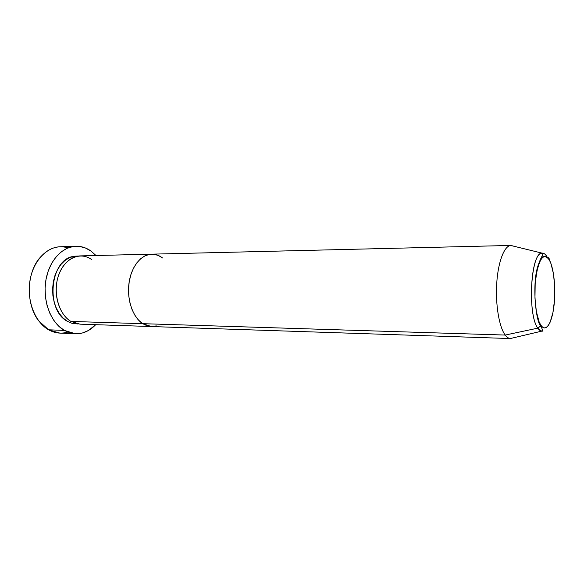 <?xml version="1.0" encoding="UTF-8"?>
<svg xmlns="http://www.w3.org/2000/svg" width="584" height="584" viewBox="0 0 584 584"><rect width="100%" height="100%" fill="white"/><g stroke="black" fill="none" stroke-linecap="round" stroke-linejoin="round"><path stroke-width="0.88" d="M67.759 332.084C61.276 334.012 54.896 333.252 48.611 329.799L59.845 333.106L75.504 333.763L64.342 330.413L48.611 329.799L64.342 330.413C51.122 322.908 42.749 301.716 45.647 281.678C48.457 261.61 61.846 246.572 75.905 246.251C81.234 246.134 86.228 247.711 90.892 250.981L96.01 255.522L90.892 250.981L85.227 247.901L79.198 246.382L73.015 246.536L66.919 248.382L61.159 251.887L55.976 256.953L51.604 263.399L48.231 270.969L46.026 279.349L45.085 288.197L45.457 297.117L47.121 305.731L49.998 313.674L53.962 320.609L58.809 326.259L64.342 330.413L70.321 332.946L76.489 333.785L82.614 332.938L88.461 330.478L95.696 324.682C89.797 330.887 83.067 333.917 75.504 333.763M76.431 256.412L76 256.018M78.168 324.003L72.007 323.332L67.386 321.317C45.282 310.17 49.895 259.88 73.095 256.449M91.549 259.471C80.125 251.259 64.408 258.208 58.582 275.298C52.582 292.277 58.67 314.374 70.934 321.426L79.935 324.156L151.387 326.544L142.737 323.682L70.934 321.426L142.737 323.682L147.168 325.814L151.417 326.544L510.547 338.559C508.715 338.494 506.934 337.326 505.211 335.063C506.854 337.224 508.547 338.384 510.299 338.545L541.675 331.157L537.827 328.15C539.506 330.617 541.237 331.581 543.025 331.033M151.767 326.551L156.337 325.901L151.767 326.551M162.564 257.975L158.322 255.463L153.811 254.259L158.322 255.463L162.564 257.975C159.177 255.376 155.563 254.106 151.716 254.164C141.175 254.31 131.159 266.698 128.991 283.247C126.757 299.767 132.882 317.346 142.737 323.682C132.882 317.346 126.757 299.767 128.991 283.247C131.159 266.698 141.175 254.31 151.716 254.164L510.978 245.441L513.621 246.163L510.723 245.455C504.277 245.813 498.079 261.851 496.736 283.255C495.356 304.622 499.159 327.164 505.211 335.063L142.737 323.682L151.387 326.544L147.168 325.814L142.737 323.682L505.211 335.063C499.123 327.113 495.305 304.315 496.765 282.839C498.181 261.325 504.488 245.433 510.978 245.441M151.825 254.164L149.205 254.434L144.679 256.011L140.408 258.946L136.576 263.158L133.342 268.479L130.86 274.721L129.232 281.612L128.538 288.876L128.808 296.205L130.028 303.286L132.145 309.819L135.057 315.535L138.642 320.214L142.737 323.682L138.642 320.214L135.057 315.535L132.145 309.819L130.028 303.286L128.808 296.205L128.538 288.876L129.232 281.612L130.86 274.721L133.342 268.479L136.576 263.158L140.408 258.946L144.679 256.011L149.205 254.434L151.825 254.164M75.759 246.258L60.247 246.762C46.085 247.083 32.624 261.924 29.799 281.722C26.879 301.483 35.303 322.375 48.611 329.799L38.712 320.872C26.083 304.936 26.222 274.626 38.997 258.807C47.567 248.434 57.283 244.784 68.145 247.864M67.386 321.317L63.123 318.046L59.393 313.644L56.363 308.272L54.159 302.132L52.889 295.489L52.604 288.613L53.326 281.802L55.013 275.327L57.59 269.472L60.948 264.464L64.933 260.508L69.372 257.734L74.095 256.245L78.482 256.033M151.716 254.164L80.242 255.901C69.27 256.069 58.889 267.757 56.648 283.328C54.341 298.877 60.692 315.426 70.934 321.426M549.398 260.077C554.07 268.428 556.063 289.788 553.887 306.658C551.778 323.624 545.763 332.763 540.806 325.149L540.565 326.011L537.827 328.15L505.211 335.063L537.827 328.15C527.162 314.572 530.849 251.843 542.032 253.127C543.894 252.96 545.639 254.325 547.274 257.23C548.778 257.668 549.486 258.617 549.398 260.077L551.011 263.734L553.486 273.94L554.705 286.693L554.508 300.205L552.931 312.601L550.164 322.127L548.442 325.332L546.58 327.317L544.631 327.974L542.682 327.252L540.806 325.149L539.076 321.733L536.346 311.454L534.966 298.001L535.185 283.568L536.959 270.567L539.988 261.114L541.806 258.194L543.733 256.617L545.69 256.434L547.602 257.61L549.398 260.077C543.799 252.346 539.295 257.902 535.893 276.743C533.382 294.599 535.813 317.813 540.806 325.149L540.565 326.011L537.827 328.15C527.943 315.623 530.119 257.763 540.507 253.682C542.908 252.31 545.157 253.493 547.274 257.23M544.04 256.5L542.171 256.069M510.723 245.455L542.032 253.127L542.784 254.595C543.485 254.237 540.945 256.588 537.594 267.012C532.075 285.576 535.864 320.828 540.572 325.981C542.697 329.478 543.062 331.201 541.675 331.157"/></g></svg>
